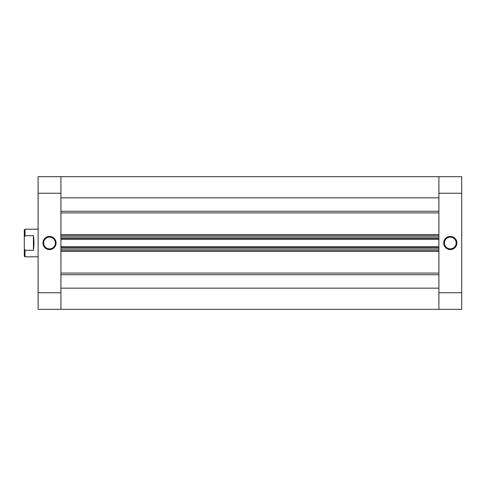 <?xml version="1.0" encoding="UTF-8"?>
<svg xmlns="http://www.w3.org/2000/svg" width="486" height="486" viewBox="0 0 486 486"><rect width="100%" height="100%" fill="white"/><g stroke="black" fill="none" stroke-linecap="round" stroke-linejoin="round"><path stroke-width="0.73" d="M450.297 249.567A6.567 6.567 0 0 1 443.736 243A6.567 6.567 0 0 1 450.297 236.433A6.567 6.567 0 0 1 456.864 243A6.567 6.567 0 0 1 450.297 249.567M450.297 237.125A5.875 5.875 0 0 0 444.423 243A5.875 5.875 0 0 0 450.297 248.875A5.875 5.875 0 0 0 456.172 243A5.875 5.875 0 0 0 450.297 237.125M438.894 193.246L438.894 176.667L461.7 176.667L461.7 193.246L438.894 193.246L438.894 292.754L461.7 292.754L461.7 193.246M461.7 292.754L461.7 309.333L438.894 309.333L438.894 292.754M49.523 236.433A6.567 6.567 0 0 1 56.084 243A6.567 6.567 0 0 1 49.523 249.567A6.567 6.567 0 0 1 42.956 243A6.567 6.567 0 0 1 49.523 236.433M49.523 248.875A5.875 5.875 0 0 0 55.392 243A5.875 5.875 0 0 0 49.523 237.125A5.875 5.875 0 0 0 43.649 243A5.875 5.875 0 0 0 49.523 248.875M60.92 292.754L60.92 309.333L38.121 309.333L38.121 292.754L60.92 292.754L60.92 193.246L38.121 193.246L38.121 292.754M38.121 193.246L38.121 176.667L60.92 176.667L60.92 193.246M24.3 256.128L24.3 248.862L24.993 250.278L24.993 256.821L24.3 256.128M38.121 256.821L24.993 256.821M38.121 229.179L24.993 229.179L24.993 235.722L24.3 237.138L24.3 229.872L24.993 229.179M33.419 235.722L33.419 250.278C34.148 245.424 34.148 240.576 33.419 235.722L24.993 235.722M33.419 250.278L24.993 250.278M24.3 237.138L24.3 248.862M60.92 176.667L438.894 176.667L60.92 176.667L438.894 176.667L438.894 197.832L60.92 197.832L60.92 176.667L438.894 176.667M60.92 309.333L60.92 288.168L438.894 288.168L438.894 309.333L60.92 309.333L438.894 309.333M60.92 247.459L60.92 248.875L438.894 248.875L438.894 247.459L60.92 247.459M60.92 238.541L60.92 237.125L438.894 237.125L438.894 238.541L60.92 238.541M438.894 250.254L60.92 250.254M60.92 246.767L438.894 246.767M60.92 235.746L438.894 235.746M438.894 239.234L60.92 239.234M60.92 234.556L438.894 234.556M438.894 212.923L60.92 212.923M60.92 273.077L438.894 273.077M438.894 251.444L60.92 251.444M438.894 274.748L60.92 274.748M60.92 211.252L438.894 211.252"/></g></svg>
